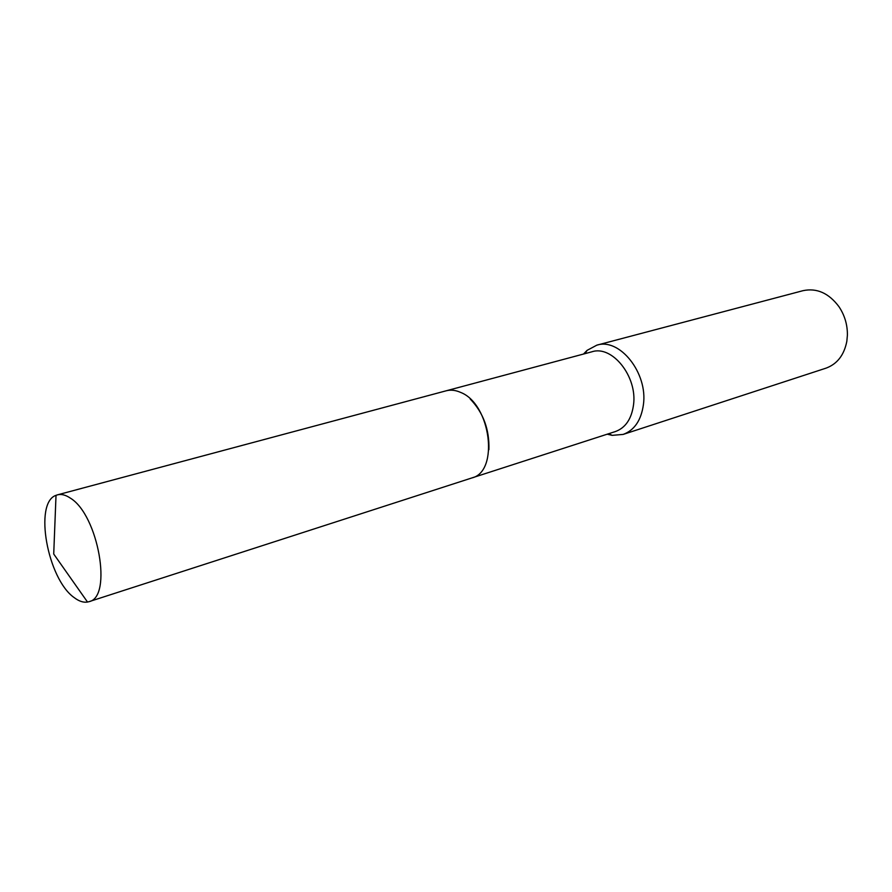 <?xml version="1.0" encoding="UTF-8"?>
<svg xmlns="http://www.w3.org/2000/svg" width="892" height="892" viewBox="0 0 892 892"><rect width="100%" height="100%" fill="white"/><g stroke="black" fill="none" stroke-linecap="round" stroke-linejoin="round"><path stroke-width="1.34" d="M472.403 477.755L615.458 431.527C625.526 427.814 631.547 418.939 633.521 404.901C637.557 376.658 612.224 344.936 591.92 351.794L446.691 390.663M607.184 434.192L612.18 435.352L623.162 434.415C634.424 430.245 641.17 420.322 643.411 404.667C648.016 373.046 619.606 337.533 596.815 345.171L587.092 350.355L583.524 354.035M623.162 434.415L825.959 368.173C837.164 364.07 844.122 355.116 846.831 341.313L847.4 335.18C847.523 324.833 844.724 315.344 838.993 306.725C828.835 293.133 816.86 287.782 803.079 290.658L596.815 345.171M488.916 449.68C489.507 429.431 483.252 412.528 470.173 398.969M70.379 498.137C65.674 494.937 61.358 493.845 57.434 494.859L56.018 495.339C33.617 502.653 47.532 579.064 74.159 597.584C78.92 601.23 83.369 602.713 87.516 602.044L88.966 601.676C112.76 597.473 98.31 514.918 70.379 498.137M88.966 601.676L471.823 477.956C499.397 471.768 490.89 403.987 460.64 392.413C455.567 390.138 450.716 389.603 446.1 390.819L57.434 494.859M608.712 433.702L612.18 435.352M585.063 353.622L587.092 350.355M87.516 602.044L53.721 554.021L56.018 495.339"/></g></svg>
